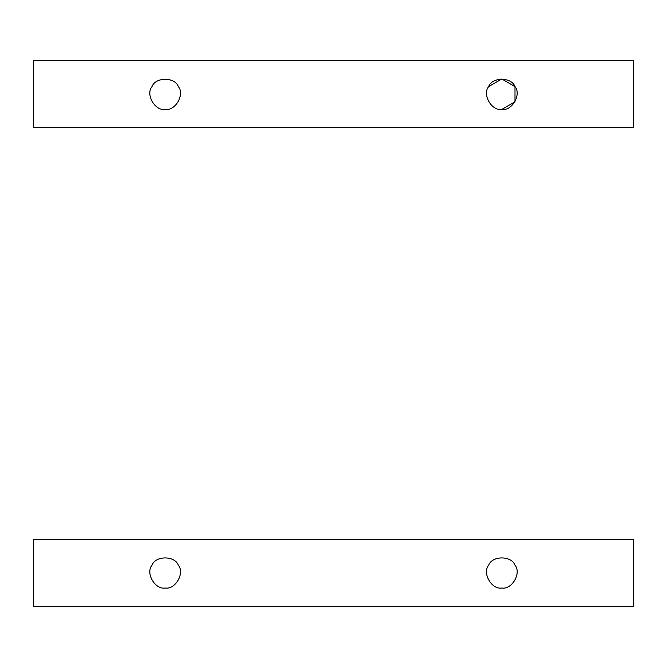 <?xml version="1.0" encoding="UTF-8"?>
<svg xmlns="http://www.w3.org/2000/svg" width="667" height="667" viewBox="0 0 667 667"><rect width="100%" height="100%" fill="white"/><g stroke="black" fill="none" stroke-linecap="round" stroke-linejoin="round"><path stroke-width="1" d="M501.826 588.019C491.679 589.845 481.999 573.078 488.653 565.207C492.146 555.503 511.506 555.503 514.999 565.207C521.661 573.078 511.981 589.845 501.826 588.019C511.981 589.845 521.661 573.078 514.999 565.207C511.506 555.503 492.146 555.503 488.653 565.207C481.999 573.078 491.679 589.845 501.826 588.019C511.981 589.845 521.661 573.078 514.999 565.207C521.661 573.078 511.981 589.845 501.826 588.019C491.679 589.845 481.999 573.078 488.653 565.207C481.999 573.078 491.679 589.845 501.826 588.019M165.174 588.019C155.019 589.845 145.339 573.078 152.001 565.207C155.494 555.503 174.854 555.503 178.347 565.207C185.001 573.078 175.321 589.845 165.174 588.019C175.321 589.845 185.001 573.078 178.347 565.207C174.854 555.503 155.494 555.503 152.001 565.207C145.339 573.078 155.019 589.845 165.174 588.019C175.321 589.845 185.001 573.078 178.347 565.207C185.001 573.078 175.321 589.845 165.174 588.019C155.019 589.845 145.339 573.078 152.001 565.207C145.339 573.078 155.019 589.845 165.174 588.019M33.35 606.27L33.35 539.345L633.65 539.345L633.65 606.27L33.35 606.27L633.65 606.27L633.65 539.345L33.35 539.345L33.35 606.27M152.001 565.207C155.494 555.503 174.854 555.503 178.347 565.207M488.653 565.207C492.146 555.503 511.506 555.503 514.999 565.207M165.174 109.405C155.019 111.231 145.339 94.464 152.001 86.585C155.494 76.88 174.854 76.88 178.347 86.585C185.001 94.464 175.321 111.231 165.174 109.405C175.321 111.231 185.001 94.464 178.347 86.585C174.854 76.88 155.494 76.88 152.001 86.585C145.339 94.464 155.019 111.231 165.174 109.405C175.321 111.231 185.001 94.464 178.347 86.585C185.001 94.464 175.321 111.231 165.174 109.405C155.019 111.231 145.339 94.464 152.001 86.585C145.339 94.464 155.019 111.231 165.174 109.405M514.999 86.585C511.506 76.88 492.146 76.88 488.653 86.585L501.826 78.981L514.999 86.585L514.999 101.793L501.826 109.405C511.981 111.231 521.661 94.464 514.999 86.585C511.506 76.88 492.146 76.88 488.653 86.585C481.999 94.464 491.679 111.231 501.826 109.405C511.981 111.231 521.661 94.464 514.999 86.585C521.661 94.464 511.981 111.231 501.826 109.405C491.679 111.231 481.999 94.464 488.653 86.585C481.999 94.464 491.679 111.231 501.826 109.405M33.35 127.655L33.35 60.73L633.65 60.73L633.65 127.655L33.35 127.655L633.65 127.655L633.65 60.73L33.35 60.73L33.35 127.655M152.001 86.585C155.494 76.88 174.854 76.88 178.347 86.585"/></g></svg>
